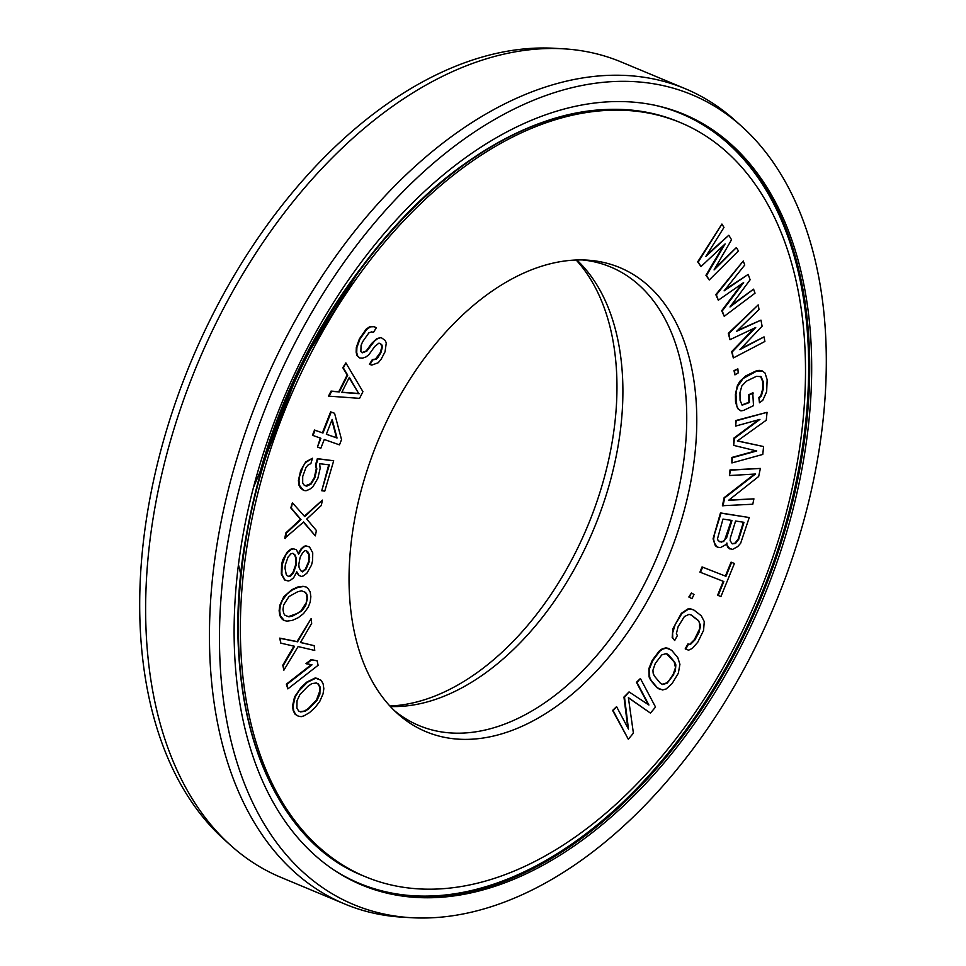<?xml version="1.0" encoding="UTF-8"?>
<svg xmlns="http://www.w3.org/2000/svg" width="966" height="966" viewBox="0 0 966 966"><rect width="100%" height="100%" fill="white"/><g stroke="black" fill="none" stroke-linecap="round" stroke-linejoin="round"><path stroke-width="1.45" d="M312.453 458.246L305.739 461.893L303.155 466.373L299.665 476.129L298.965 480.657L299.472 485.343L303.626 490.45L306.053 490.74L309.603 489.315L312.815 486.924L317.874 478.279L320.144 468.389L319.637 463.716L329.346 464.863L321.738 490.752L324.769 491.114L333.693 460.758L317.923 458.886L316.075 465.141L316.848 468.921L314.831 477.929L311.185 483.954L306.753 486.2L303.976 484.944L302.684 482.952L302.708 476.48L305.932 467.629L307.937 465.093L310.883 463.595L312.453 458.246L306.294 462.134M244.108 567.271A408.642 254.203 112.7 0 0 365.438 876.742A408.642 254.203 112.7 0 0 757.477 597.616A408.642 254.203 112.7 0 0 680.354 122.573A408.642 254.203 112.7 0 0 256.751 497.671A408.642 254.203 112.7 0 0 244.108 567.271M354.558 519.925A251.462 156.42 -67.3 0 1 586.845 260.108A251.462 156.42 -67.3 0 1 691.245 479.39A251.462 156.42 112.7 0 1 566.982 698.418A251.462 156.42 112.7 0 1 397.497 713.548A251.462 156.42 112.7 0 1 354.558 519.925M723.558 245.376L705.941 275.286L709.249 279.995L738.435 250.931L736.37 247.574L714.067 269.912L731.552 239.737L728.799 235.257L705.808 256.473L723.981 227.421L721.916 224.064L698.237 262.088L700.99 266.568L725.116 243.915L706.496 275.527L709.249 279.995M736.37 247.574L715.154 268.017M728.799 235.257L706.907 254.71M721.916 224.064L697.681 261.858L700.99 266.568M380.314 343.51L381.944 346.42L380.35 352.445L375.533 359.05L372.321 359.618L369.41 364.315L371.777 365.1L378.249 362.733L381.123 359.267L385.048 351.781L386.291 342.845L385.023 340.286L381.015 337.508L377.308 338.861L374.482 341.107L366.802 351.165L362.178 352.856L360.861 351.527L361.079 345.381L362.588 341.807L368.855 332.872L371.632 331.857L373.444 332.401L376.354 327.715L374.108 326.713L370.449 326.834L366.706 329.418L359.944 339.138L356.901 347.519L356.708 352.433L357.505 355.778L359.702 358L362.431 358.205L366.138 356.865L368.964 354.619L374.748 346.456L378.986 343.099L381.667 344.536L382.5 346.661L380.906 352.687L377.996 357.384L376.1 359.28L372.876 359.847L369.966 364.544M381.015 337.508L376.752 338.631L371.548 343.558L366.247 350.936L361.912 352.59M374.108 326.713L369.893 326.605L366.138 329.189L359.388 338.909L356.333 347.289L356.152 352.192L356.949 355.536L359.702 358M345.864 362.902L342.785 367.684L347.18 374.965L338.788 391.689L331.036 391.097L328.512 396.12L359.569 398.354L362.926 391.665L345.864 362.902L343.341 367.925L347.736 375.194L339.344 391.918L331.592 391.339L329.068 396.35M334.562 413.279L330.626 411.842L322.39 432.828L314.518 430.039L312.453 435.28L320.893 438.298L317.464 447.041L320.845 448.236L324.274 439.494L339.489 444.867L341.541 439.627L334.562 413.279L331.181 412.084L322.958 433.058L315.073 430.268L313.008 435.521M320.326 438.105L317.464 447.041M743.265 260.989L715.806 294.618L718.33 300.209L743.627 282.543L722.254 310.943L724.222 316.305L755.038 293.181L753.565 289.16L729.994 306.959L750.135 279.766L748.167 274.404L724.102 290.863L744.738 265.022L743.265 260.989L716.374 294.847L718.33 300.209M742.081 283.63L721.699 310.702L724.222 316.305M753.565 289.16L731.093 305.473M748.167 274.404L725.188 289.51M758.189 304.906L728.304 333.355L729.982 339.682L755.714 327.51L732.216 351.878L733.327 357.963L764.891 341.469L764.046 336.892L739.896 349.632L762.102 326.23L760.979 320.132L736.551 331.35L759.022 309.47L758.189 304.906L728.859 333.596L729.982 339.682M754.265 328.199L731.648 351.636L733.327 357.963M764.046 336.892L740.898 348.581M760.979 320.132L737.505 330.42M737.867 368.867L734.003 370.618L734.933 374.88L738.217 372.9L737.867 368.867L734.571 370.847L734.933 374.88M753.311 393.053L749.338 394.973L749.447 402.52L742.142 405.189L740.065 400.274L739.956 392.727L741.852 385.893L746.452 381.147L756.402 376.354L761.075 376.643L763.164 381.558L763.273 389.105L761.377 395.939L759.397 397.738L759.469 402.774L762.778 400.335L766.654 391.713L767.137 379.638L765.036 373.045L762.331 370.968L756.33 371.318L743.071 378.539L737.843 386.134L736.575 390.119L735.971 394.635L736.817 406.07L738.193 408.787L740.898 410.864L743.554 410.429L753.504 405.648L752.755 392.824L748.771 394.732L748.892 402.291L741.96 404.935M760.556 376.45L762.597 381.316L762.717 388.875L760.81 395.71L758.841 397.497L759.469 402.774M762.331 370.968L759.095 370.328L755.762 371.089L745.824 375.871L739.896 381.268L737.287 385.893L735.416 394.406L735.524 401.965L737.626 408.558L740.898 410.864M755.992 450.808L731.878 457.449L731.902 462.943L762.778 454.443L763.575 446.546L737.324 440.979L766.255 420.21L767.052 412.313L736.177 420.814L735.645 426.078L759.952 419.389L734.402 438.371L733.689 445.386L756.74 450.989L732.433 457.679L731.902 462.943M763.575 446.546L737.444 440.882M767.052 412.313L735.621 420.584L735.645 426.078M758.564 419.763L733.834 438.141L733.689 445.386M726.36 543.786L727.953 547.698L732.433 549.473L737.746 546.551L740.644 543.266L749.242 517.534L721.022 513.163L714.405 534.548L713.633 539.1L714.333 542.94L717.424 547.154L720.431 547.613L725.732 544.703L726.891 543.013L726.939 544.884L730.03 549.099M749.242 517.534L720.467 512.934L713.065 538.859L715.347 545.742L717.424 547.154M754.506 474.077L724.126 497.671L722.411 505.725L752.78 504.228L753.915 498.854L728.557 500.328L758.66 476.492L760.375 468.438L730.562 470.164L729.427 475.538L755.436 474.028L724.681 497.901L722.979 505.955M753.915 498.854L728.919 500.05M760.375 468.438L730.006 469.935L729.427 475.538M734.414 563.48L731.069 562.164L725.394 576.074L702.065 566.921L699.939 572.138L723.836 581.532L718.161 595.442L720.938 596.529L734.414 563.48L731.636 562.393L725.961 576.304L702.62 567.151L700.495 572.379M723.268 581.303L717.593 595.213L718.161 595.442M691.39 592.979L688.83 596.988L691.994 598.703L693.999 594.464L691.39 592.979L689.386 597.217L691.994 598.703M694.059 610.15L690.642 608.858L687.828 608.991L681.368 613.277L672.867 628.794L672.179 637.572L674.703 640.506L677.383 635.604L676.381 633.66L678.072 626.813L684.363 616.574L689 614.364L691.378 615.052L698.587 620.667L700.616 625.751L698.925 632.585L694.904 639.939L690.328 644.527L688.444 644.225L685.763 649.128L688.613 650.178L692.32 648.415L697.79 642.185L703.574 630.375L704.262 621.597L701.268 615.765L694.059 610.15L691.209 609.087L688.384 609.22L681.924 613.507L675.186 624.567L672.602 633.044L672.734 637.814L674.703 640.506M690.968 614.931L698.032 620.438L699.505 622.756L699.674 628.709L694.349 639.709L689.772 644.298L687.889 643.984L685.196 648.886L685.763 649.128M669.076 648.536L665.852 647.848L662.169 648.898L659.307 650.939L652.267 660.261L648.898 668.532L649.116 676.997L650.649 680.209L656.795 687.587L662.579 689.978L666.262 688.915L672.082 683.602L678.313 673.29L679.931 664.294L677.782 657.605L671.636 650.239L666.407 648.077L662.724 649.128L659.863 651.169L652.823 660.49L649.454 668.762L649.671 677.226L651.217 680.438L657.363 687.816L659.923 689.519M616.562 706.641L612.601 710.433L628.298 739.207L633.406 733.182L628.383 697.633L650.432 713.089L655.54 707.064L640.398 678.518L636.992 682.539L648.91 705.011L629.047 691.91L624.507 697.271L628.48 729.113L616.562 706.641L613.156 710.662L628.298 739.207M628.407 697.802L650.432 713.089M640.398 678.518L636.437 682.31L648.246 704.576M629.047 691.91L623.951 697.041L627.791 727.809M333.693 460.758L317.355 458.657L315.52 464.9L316.293 468.691L314.276 477.687L310.617 483.725L305.256 485.862M305.739 461.893L300.68 470.539L298.409 480.428L298.917 485.101L300.559 488.072L303.626 490.45M328.742 464.791L321.738 490.752M296.441 549.714L292.77 548.64L290.79 549.195L287.337 551.864L282.688 559.978L281.601 564.555L281.299 574.021L284.547 579.938L288.218 581.001L290.186 580.457L293.64 577.777L296.791 571.787L298.989 575.434L301.44 576.448L303.409 575.905L306.874 573.224L311.511 565.11L312.61 560.534L312.743 552.83L309.494 546.913L306.379 546.08L304.411 546.623L301.609 549.111L298.542 554.243L296.441 549.714L293.326 548.869L291.358 549.425L287.892 552.093L285.658 555.281L282.157 564.784L281.855 574.251L285.103 580.168M296.514 572.44L298.989 575.434M309.494 546.913L305.824 545.838L303.855 546.394L301.054 548.881L298.265 553.337M292.396 502.767L290.778 507.887L300.438 519.334L285.839 532.918L284.777 538.279L303.65 521.966L315.327 535.864L316.389 530.503L306.729 519.056L321.328 505.472L322.39 500.11L304.713 516.605L292.396 502.767L291.334 508.128L300.994 519.563L286.395 533.147L285.332 538.509M303.445 522.147L315.327 535.864M322.39 500.11L304.35 516.194M306.222 587.014L303.01 586.302L297.697 587.026L291.732 589.743L283.775 596.746L279.79 605.332L279.126 610.705L279.79 615.475L281.782 618.783L283.762 620.413L286.974 621.138L292.287 620.401L298.252 617.685L303.553 613.579L308.202 607.24L310.195 602.108L310.859 596.734L310.195 591.965L308.202 588.644L306.222 587.014L303.565 586.531L298.265 587.256L292.287 589.985L286.987 594.09L282.338 600.429L280.345 605.561L279.681 610.935L280.345 615.704L284.33 620.655M293.942 646.157L282.784 665.176L283.883 670.187L298.108 646.58L314.747 650.444L314.204 645.674L300.462 642.511L311.668 623.396L311.124 618.626L297.564 641.81L280.261 638.369L280.804 643.139L294.545 646.29L283.34 665.405L283.883 670.187M314.204 645.674L300.511 642.414M311.124 618.626L297.009 641.569L279.705 638.128L280.804 643.139M318.249 678.579L315.17 677.975L306.802 682.081L301.175 687.249L294.545 696.921L292.541 705.953L293.217 710.698L295.149 714.309L298.108 716.072L301.199 716.675L304.133 715.77L309.567 712.57L315.194 707.402L319.758 701.425L323.042 693.914L323.827 688.71L323.151 683.952L321.219 680.342L315.725 678.217L307.357 682.31L298.832 691.052L295.101 697.162L293.096 706.182L293.773 710.94L295.705 714.55L298.675 716.313M317.15 660.804L311.149 659.597L305.993 663.606L312.006 664.825L286.902 684.399L287.844 688.891L318.092 665.296L317.15 660.804L311.704 659.826L306.56 663.847M311.306 664.693L286.347 684.157L287.844 688.891M731.383 520.372L724.754 539.728L723.003 541.334L719.441 541.709M743.385 522.22L738.193 539.016L735.005 543.182L732.047 543.665M666.274 653.559L674.159 661.903L675.5 667.615L673.157 674.377L669.064 680.414L666.612 682.938L662.157 684.254M349.149 377.718L358.664 393.464L341.879 392.208M331.869 420.15L336.482 437.791L326.351 434.217M292.686 553.313L294.702 554.919L295.668 558.058L295.62 564.893L292.952 572.464L290.066 575.833L288.291 576.328M305.799 550.499L308.806 554.387L308.77 561.222L305.437 568.974L302.129 571.606M305.002 592.17L306.319 594.09L306.983 598.014L306.319 602.543L301.006 610.874L297.033 613.531L288.411 616.61L284.982 615.257L283.666 613.35L283.002 609.425L283.666 604.897L288.979 596.565L297.6 591.784L301.573 590.818L305.558 592.387L306.874 594.319L307.538 598.244L305.546 605.911L301.573 611.104L292.952 615.873L288.967 616.851L284.994 615.282M316.341 682.974L317.754 683.674L319.468 686.585L319.927 690.654L316.45 700.121L308.54 708.283L304.58 711.024L300.028 711.676M582.438 259.939A248.504 154.584 -67.3 0 1 610.669 267.014A248.504 154.584 -67.3 0 1 681.284 476.298A248.504 154.584 112.7 0 1 419.172 725.635A248.504 154.584 112.7 0 1 394.285 710.541M390.361 706.52A248.504 154.584 112.7 0 0 617.443 449.637A248.504 154.584 -67.3 0 0 576.823 259.975M576.122 259.999A251.462 156.42 -67.3 0 1 611.442 446.075A251.462 156.42 112.7 0 1 389.878 706.001M743.989 522.316L738.748 539.245L735.573 543.423L732.288 543.846L730.115 540.706L730.344 537.941L735.585 521.012L743.989 522.316M721.481 542.18L718.161 540.731L717.509 538.762L722.979 519.068L731.987 520.457L726.746 537.386L723.558 541.564L720.926 541.938M673.713 674.606L667.18 683.179L662.567 684.496L660.418 683.288L654.272 675.91L653.149 673.193L652.931 670.199L655.274 663.449L661.819 654.876L666.419 653.559L668.569 654.767L674.715 662.145L675.85 664.862L675.343 671.092L673.157 674.377M359.219 393.693L341.783 392.389L349.342 377.332L358.664 393.464M332.159 419.389L337.037 438.033L326.339 434.253L332.159 419.389M285.356 564.748L288.025 557.177L290.923 553.808L292.891 553.264L295.258 555.16L296.224 558.3L296.176 565.134L293.507 572.705L290.621 576.062L288.653 576.617L286.286 574.722L285.006 568.25L285.356 564.748M309.325 561.451L305.993 569.216L302.539 571.884L300.74 570.677L299.122 567.718L298.808 564.398L300.16 557.201L302.479 553.132L304.628 550.825L305.944 550.463L307.743 551.671L309.361 554.629L309.675 557.95L308.77 561.222M307.816 686.379L311.789 683.626L316.401 682.974L318.309 683.916L320.024 686.826L319.891 694.119L317.005 700.35L309.108 708.513L305.135 711.266L300.523 711.918L298.615 710.976L296.9 708.066L297.033 700.773L299.919 694.53L307.816 686.379M411.311 917.7A438.818 272.967 112.7 0 1 229.123 535.031A438.818 272.967 -67.3 0 1 445.978 152.809A438.818 272.967 -67.3 0 1 741.731 126.401A438.818 272.967 -67.3 0 1 816.668 464.284A438.818 272.967 112.7 0 1 411.311 917.7L402.58 917.193A441.776 274.815 112.7 0 1 344.693 903.983L280.852 877.333A441.776 274.815 112.7 0 1 230.765 845.443A441.776 274.815 112.7 0 1 155.333 505.278A441.776 274.815 -67.3 0 1 563.42 48.807A441.776 274.815 -67.3 0 1 621.307 62.017L685.148 88.667A441.776 274.815 -67.3 0 1 735.235 120.557L741.731 126.401M344.693 903.983A441.776 274.815 112.7 0 1 219.161 531.94A441.776 274.815 -67.3 0 1 685.148 88.667M243.299 533.329A417.65 259.806 -67.3 0 1 683.831 114.254A417.65 259.806 -67.3 0 1 802.505 465.998A417.65 259.806 112.7 0 1 361.96 885.061A417.65 259.806 112.7 0 1 243.299 533.329M240.812 574.637L238.469 564.627M253.394 487.661L260.204 471.372M230.765 845.443L224.269 839.599A438.818 272.967 112.7 0 1 149.332 501.716A438.818 272.967 -67.3 0 1 554.689 48.3L563.42 48.807M246.994 531.529A408.111 253.877 112.7 0 0 275.334 792.615M557.177 117.647A408.111 253.877 112.7 0 0 254.215 497.393M247.006 531.445A408.111 253.877 -67.3 0 1 254.13 497.78M678.361 121.74C611.816 95.912 539.728 110.547 462.11 165.657C367.297 233.808 285.586 364.267 254.155 497.599L246.982 531.481C216.203 692.344 265.046 837.365 363.445 875.908A408.642 254.203 112.7 0 1 242.261 565.146A408.642 254.203 112.7 0 1 247.332 531.771A408.642 254.203 -67.3 0 1 254.444 498.154A408.642 254.203 112.7 0 1 678.361 121.74L680.354 122.573M682.829 113.843A417.65 259.806 -67.3 0 1 800.512 465.165A417.65 259.806 112.7 0 1 360.97 884.639M334.659 870.463A417.131 259.48 112.7 0 0 799.474 464.924A417.131 259.48 -67.3 0 0 654.248 105.101M360.137 269.152A385.688 239.918 112.7 0 0 260.144 471.565M363.445 875.908L365.438 876.742M260.18 471.468L300.921 365.088L359.606 269.864"/></g></svg>
